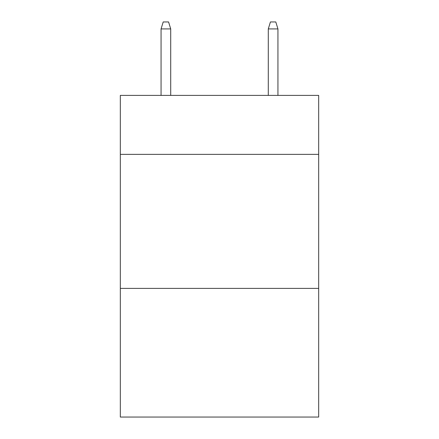 <?xml version="1.0" encoding="UTF-8"?>
<svg xmlns="http://www.w3.org/2000/svg" width="439" height="439" viewBox="0 0 439 439"><rect width="100%" height="100%" fill="white"/><g stroke="black" fill="none" stroke-linecap="round" stroke-linejoin="round"><path stroke-width="0.66" d="M318.676 154.363L318.676 95.395L120.324 95.395L120.324 154.363L318.676 154.363L318.676 417.05L120.324 417.05L120.324 154.363M318.676 288.39L120.324 288.39M170.716 95.395L170.716 28.919L161.064 28.919L161.064 95.395M161.064 28.919L163.209 21.95L168.571 21.95L170.716 28.919M268.284 28.919L270.429 21.95L275.791 21.95L277.936 28.919L268.284 28.919L268.284 95.395M277.936 28.919L277.936 95.395"/></g></svg>
